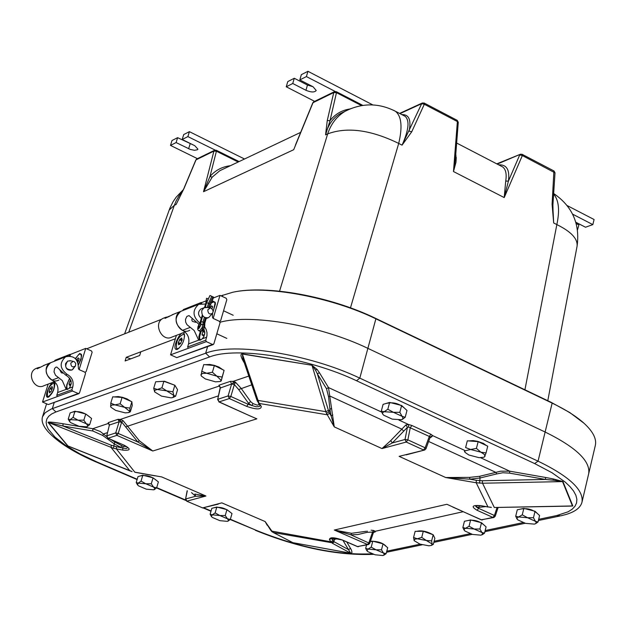 <?xml version="1.0" encoding="UTF-8"?>
<svg xmlns="http://www.w3.org/2000/svg" width="627" height="627" viewBox="0 0 627 627"><rect width="100%" height="100%" fill="white"/><g stroke="black" fill="none" stroke-linecap="round" stroke-linejoin="round"><path stroke-width="0.94" d="M126.215 357.327L175.38 338.745L140.801 351.818L139.688 355.493L125.102 360.972L126.215 357.327L130.769 358.84M86.667 348.808L161.852 319.151M168.067 316.706L170.285 315.828M220.978 295.834L232.735 292.26C265.315 284.909 331.103 296.947 375.887 318.822L552.144 403.114C565.742 409.658 576.37 416.383 584.035 423.272C593.071 431.588 596.826 439.018 595.305 445.562L588.722 473.573M55.975 411.947L209.63 356.935C236.23 346.284 308.194 357.68 356.52 380.738L534.635 463.565L551.979 472.727L565.178 482.053L570.006 486.63L573.587 491.059L575.876 495.299L576.871 499.28L576.566 502.956L574.975 506.295L572.145 509.249L568.117 511.797L556.737 515.543L560.679 515.841L565.28 514.689C574.904 511.969 580.469 507.815 581.981 502.235C583.909 490.016 569.269 476.324 538.052 461.158L545.129 432.019C576.166 447.317 590.681 461.237 588.667 473.785C590.681 461.237 576.166 447.317 545.129 432.019L367.877 348.353L545.129 432.019L552.144 403.114L551.494 402.487L375.314 318.218L375.887 318.822L367.877 348.353C320.789 325.609 251.168 313.516 220.093 322.231C251.168 313.516 320.789 325.609 367.877 348.353L359.804 378.136C309.095 353.894 233.471 341.958 205.664 353.213L51.202 409.047L45.144 412.738L42.511 416.767C41.163 421.187 43.161 426.329 48.522 432.191C58.562 442.764 74.401 452.686 96.049 461.958L97.052 462.021L79.982 453.917L65.717 445.476L54.957 437.082L48.303 429.15L46.649 425.482L46.155 422.081L46.845 418.977L48.718 416.234L51.775 413.883L55.975 411.947L52.323 408.624L54.196 402.644M178.052 200.53L184.04 188.413L196.016 159.846L196.831 158.968M179.056 198.594L176.093 204.496L174.353 205.303L176.195 200.797L179.15 195.616L182.77 191.031M212.169 177.175L209.967 176.493L203.524 191.721L212.169 177.175L219.795 170.732L224.325 168.577L219.842 170.709M296.587 142.274L295.442 145.072M349.866 108.973C341.691 110.274 335.077 114.169 330.014 120.666L336.472 92.655L336.252 91.652M350.705 108.651L345.32 111.183C336.973 116.128 331.087 123.699 327.67 133.888L325.562 134.868L330.014 120.666L327.263 120.549L325.562 134.868C327.882 125.228 332.765 118.142 340.21 113.612L344.936 111.363M422.465 102.938L421.673 103.674L402.064 145.15L411.751 131.756L409.094 131.161C411.383 119.898 408.969 114.38 401.844 114.6M403.49 115.454L405.105 116.293C409.792 120.455 408.773 130.071 402.064 145.15L398.701 143.426C402.62 126.897 401.523 116.175 395.418 111.261L393.427 110.234M455.406 158.921L453.478 171.539L456.001 162.166L456.237 157.651L455.688 155.284M455.398 159.054L458.266 122.257L457.224 120.345L457.381 121.56L458.266 122.257M455.97 155.418L455.758 154.367M502.595 166.884L502.611 166.892C505.809 169.298 506.843 174.032 505.715 181.109L508.419 181.093C509.923 169.831 506.671 164.415 498.661 164.846M505.715 181.109L504.21 197.576L508.419 181.093L519.712 154.947L522.346 155.543L522.079 154.281M553.915 170.944L552.089 204.269L553.68 222.969L553.03 211.542M553.617 194.056C558.806 200.099 559.887 210.28 556.847 224.591L553.68 222.969L552.842 206.542M552.089 204.269L552.912 204.88L555.013 172.84L554.002 170.991L522.158 154.328L520.347 154.266L497.227 164.094M534.635 463.565L538.052 461.158L359.804 378.136L356.52 380.738M406.092 454.888L410.936 453.619M429.989 437.873L431.729 436.768L430.232 437.191M431.729 436.768L432.693 435.64L430.232 437.019L425.992 448.752L425.137 447.788L407.863 439.864L410.27 427.653L411.884 425.482L408.577 424.518L405.951 424.887L407.409 427.332L408.632 427.065L408.577 424.518L398.89 420.043M464.662 450.39L432.693 435.64L430.929 434.268L429.315 436.431L430.232 437.019M405.951 424.887L390.715 440.616L392.345 442.928L407.409 427.332L405.011 439.496L392.345 442.928L381.992 448.571L406.241 442.043L405.011 439.496L407.863 439.864L406.241 442.043L423.523 449.951L425.137 447.788L429.315 436.431L408.632 427.065M390.715 440.616L381.992 448.571L334.269 426.885L328.501 387.572L326.51 388.74L328.556 396.734L329.92 409.306L331.471 408.428M194.981 494.154L195.616 496.271L205.954 496.02L194.785 494.052M218.282 504.132L202.639 507.909L186.619 501.13L185.568 499.116L187.324 490.792M291.124 541.752L273.411 532.542L270.825 530.403L265.135 521.554L267.133 525.183M562.842 481.528L553.288 478.934L553.147 480.188L562.952 481.63L572.843 505.973L570.915 506.099M480.588 457.734L509.735 471.183L500.644 471.198L479.702 476.277L469.607 477.382L445.695 477.531L476.199 482.759L482.547 483.229L482.273 480.744L545.482 479.443L545.6 477.468L509.735 471.183L509.626 473.15L545.482 479.443L553.147 480.188M428.664 441.471L496.02 472.444L496.568 473.957L502.83 472.758L509.626 473.15M479.702 476.277L480.063 477.986L496.568 473.957M469.607 477.382L469.858 479.2L480.063 477.986M425.992 448.752L424.698 450.006L399.109 456.354L445.695 477.531L469.858 479.2L476.285 480.298L476.199 482.759L487.947 506.906L480.917 505.683C472.084 504.962 470.806 506.498 477.092 510.292L492.885 517.416L481.56 519.861L452.733 507.031M479.561 483.151L480.063 478.001M403.584 430.945L401.554 429.009L329.912 396.06L328.556 396.734M381.647 412.088L328.501 387.572L319.386 372.665L317.372 373.849L326.51 388.74M332.804 414.917L331.127 415.897L334.269 426.885L326.432 413.271L328.956 411.915L329.92 409.313L331.127 415.897L329.63 413.326L327.153 414.768L259.46 403.498L257.266 400.88M315.475 370.04L317.074 369.397L311.893 365.243L315.475 370.04L317.372 373.849L328.415 410.419L325.868 411.68L326.432 413.271M311.933 365.094L325.868 411.68L258.034 400.41L242.281 353.84C240.274 353.902 240.58 356.301 243.198 361.019L244.381 363.017M242.281 353.84L311.76 365.22L242.375 354.043L242.978 358.871M67.747 445.938L69.464 446.604M69.636 446.62L67.614 445.844L48.005 422.355L63.061 426.031L62.943 423.734C53.17 422.167 48.193 421.705 48.005 422.355M155.253 475.869L134.97 472.28M292.966 542.731L290.662 541.509M350.736 553.257L292.981 542.684L351.073 553.288L351.998 552.45L351.52 550.185L346.778 541.987M131.976 471.504L67.935 445.938L48.334 422.449L113.518 448.305L114.216 443.83L121.074 447.506L121.536 445.546L114.796 442.004L114.216 443.83M272.667 532.025L271.757 531.516M120.313 420.897L120.227 419.447L118.127 419.291L121.693 422.002L123.017 420.599L120.227 419.447L219.042 386.114L219.991 386.718M113.518 448.305L122.845 450.108C130.667 450.703 131.184 449.112 124.405 445.335L108.056 438.234L116.857 435.357L152.784 451.001L137.838 441.988L118.213 433.437L121.693 422.002L137.838 441.988L139.327 440.726L123.017 420.599M248.66 415.293L256.851 418.844L152.784 451.001L139.327 440.726M121.607 422.308L119.114 421.783L115.721 432.912L118.213 433.437L116.857 435.357L115.721 432.912L106.927 435.804L107.781 438.218L106.708 436.031L109.388 425.09L106.708 436.031M108.267 422.622L118.127 419.291L119.114 421.783L109.396 425.043L108.267 422.622L108.079 423.538L109.192 424.44M220.187 387.314L218.995 385.205L219.042 386.114L220.077 387.024M257.399 401.178L261.302 406.367C261.208 409.729 256.325 409.729 246.654 406.359L229.333 398.553L219.137 401.883L251.356 416.5M493.645 517.541L481.16 519.807L446.886 504.28L334.301 530.034L350.869 534.839L357.954 534.533L367.156 532.323L375.173 531.97L375.267 531.281L373.723 531.955M463.157 511.718L375.267 531.281L373.488 530.434L372.501 532.221L373.316 532.903L369.718 543.374L350.869 534.839L351.559 533.303L334.301 530.034L367.508 544.487L357.664 546.611L342.648 540.098C334.105 537.198 329.684 537.025 329.394 539.588L331.581 542.692L333.689 541.391L335.453 538.099M373.488 530.434L371.059 530.191M366.137 531.296L351.559 533.303M231.614 384.03L228.11 395.911L230.838 396.476L234.341 384.578L231.629 383.983L220.101 388.058L217.647 399.556L220.375 387.76L218.995 385.205L230.415 381.349L231.629 383.983L235.525 382.243L233.111 381.365L233.126 383.559M373.324 532.895L374.162 531.923L375.173 531.97L373.645 532.307M109.082 424.142L108.079 423.538L92.765 428.703L62.943 423.734M106.661 436.564L100.226 431.47L92.765 428.703L92.867 431.008L102.695 435.444L103.486 433.947L107.491 432.614M250.643 401.641L241.136 388.356L235.525 382.243L234.341 384.578L238.668 389.539L248.504 403.263L251.858 405.598L252.987 403.576L250.643 401.641L248.504 403.263L248.167 404.297L230.838 396.476L229.333 398.553L228.11 395.911L217.922 399.266L219.137 401.883L217.647 399.556M114.796 442.004L110.76 439.511M191.494 492.587L195.616 496.271L185.796 498.927L186.885 501.153L205.954 496.02L161.703 476.928L134.829 472.17L116.434 448.987L116.371 446.683L122.735 448.031L123.104 446.275L121.536 445.546M126.678 446.643L123.104 446.275M122.845 450.108L122.735 448.031L126.309 448.517L127.853 447.576L124.201 445.342M243.77 361.207L243.198 361.019M246.654 406.359L248.167 404.297L256.028 406.758L259.131 406.617L260.056 405.551M259.014 403.906L258.363 404.94L257.109 405.12L252.987 403.576M477.061 505.456L476.183 506.898L478.926 507.353L479.381 505.566M481.027 505.801L475.313 505.558L476.183 506.898L478.628 508.356L477.092 510.292M332.678 537.864L331.942 538.93L334.434 539.338L338.172 538.656M342.914 540.309L348.479 549.597L350.587 548.374M334.324 541.869L348.479 549.597L350.65 553.179L332.255 543.201L334.324 541.869L331.464 538.538L331.871 537.903M331.221 538.013L331.464 538.538L329.394 539.588M570.946 506.099L494.303 507.502L482.547 483.229L562.552 481.599L572.451 505.95L494.264 507.502M491.247 507.314L487.947 506.906L491.349 507.431M258.645 401.993L258.034 400.41L256.655 399.281L242.97 358.832M331.581 542.692L273.411 532.542L272.047 531.774M431.627 540.874L433.186 534.76L434.864 538.327L433.312 544.424L432.128 544.009L431.627 540.874L426.329 540.49L421.728 537.386L417.292 538.789L413.569 537.472L414.196 540.78M433.186 534.76L423.296 531.273L421.728 537.386M423.296 531.273L415.137 531.367L413.569 537.472M416.736 531.351C421.36 530.16 426.744 531.257 432.896 534.659M433.296 535.003L433.994 536.477M419.894 544.103L414.094 540.607L414.541 539.291L417.292 538.789L426.329 540.49L432.128 544.009L431.407 545.427L428.884 545.803L419.894 544.103M484.53 533.138L481.889 532.48L479.929 529.023L481.489 522.746L486.082 526.876L484.53 533.138L482.202 534.776M479.929 529.023L474.145 529.016L469.059 526.218L465.602 528.279L462.859 527.542L464.137 530.191M481.489 522.746L470.626 519.94L469.059 526.218M470.626 519.94L464.427 521.288L462.859 527.542M466.425 520.857C473.322 519.211 479.365 520.755 484.546 525.497M472.554 534.431L464.834 530.991L463.972 529.282L465.602 528.279L474.145 529.016L481.889 532.48L482.766 533.922L481.066 535.184L472.554 534.431M386.138 553.641L383.465 553.053L381.482 549.808L383.042 543.844L387.69 547.692L386.138 553.641L383.943 555.201M381.482 549.808L376.004 549.801L371.215 547.144L368.088 549.064L365.666 548.335L366.819 550.624M383.042 543.844L372.783 541.187L371.215 547.144M372.783 541.187L370.283 541.736M366.56 544.965L365.666 548.335M370.463 541.211C378.065 541.258 383.316 543.013 386.224 546.478M375.111 554.793L367.665 551.564L367.007 550.906L368.088 549.064L376.004 549.801L383.465 553.053L384.429 554.401L382.995 555.538L375.111 554.793M89.692 424.628L86.346 423.774L83.838 420.168L85.75 413.992L91.589 418.46L89.692 424.628L87.137 426.697M83.838 420.168L78.03 420.153L86.346 423.774L87.827 425.6L86.824 426.83L79.041 426.274L70.749 422.676L69.573 421.54L70.224 419.612L68.225 419.087L69.346 421.156M85.75 413.992L74.989 411.218L73.069 417.394L70.224 419.612L78.03 420.153L73.069 417.394M74.989 411.218L70.146 412.927L68.225 419.087M72.129 412.229C78.375 410.591 84.355 412.284 90.069 417.3M478.142 441.635L487.735 446.173L486.05 452.929L480.87 452.169L476.434 448.399L478.142 441.635L467.319 440.82L465.61 447.568L470.642 449.488L476.434 448.399M465.61 447.568L467.319 440.82M484.483 456.95L486.05 452.929M468.596 440.914L473.173 440.593L477.711 441.353L483.386 443.399L486.466 445.57M480.87 452.169L484.216 454.324L485.039 456.268L483.895 457.255L479.02 457.671L468.855 454.998L465.124 452.451L464.646 450.915L470.642 449.488L480.87 452.169M405.191 417.284L402.111 416.328L399.822 412.323L401.625 405.497L406.986 410.473L405.191 417.284L402.315 419.416M399.822 412.323L393.419 412.307L387.823 409.251L384.139 411.72L381.279 411.155L382.752 414.173M401.625 405.497L389.641 402.424L387.823 409.251M389.641 402.424L383.097 404.352L381.279 411.155M385.37 403.686C392.839 401.601 399.477 403.333 405.269 408.882M392.251 419.134L383.591 415.145L382.556 413.757L382.65 412.637L384.139 411.72L393.419 412.307L402.111 416.328L403.169 418.483L401.492 419.729L392.251 419.134M538.037 521.993L535.411 521.296L533.475 517.722L535.027 511.271L539.581 515.559L538.037 521.993L535.63 523.663M533.475 517.722L527.519 517.714L522.267 514.838L518.631 516.969L515.707 516.24L517.048 519.093M535.027 511.271L523.835 508.387L522.267 514.838M523.835 508.387L517.275 509.814L515.707 516.24M519.336 509.367C526.531 507.611 532.762 509.179 538.013 514.077M525.528 523.365L517.659 519.807L516.844 518.074L518.631 516.969L527.519 517.714L535.411 521.296L536.242 522.597L535.724 523.608L534.384 524.117L525.528 523.365M156.648 487.806L153.584 487.108L151.295 483.77L153.051 477.845L158.396 481.904L156.648 487.806L154.328 489.624M151.295 483.77L145.778 483.762L141.051 481.113L138.246 483.135L136.231 482.516L137.313 484.53M153.051 477.845L142.815 475.195L141.051 481.113M142.815 475.195L137.995 476.622L136.231 482.516M139.876 476.065C145.903 474.608 151.593 476.183 156.946 480.807M146.318 489.178L138.536 485.847L137.501 484.859L138.246 483.135L145.778 483.762L153.584 487.108L154.885 488.676L153.827 489.812L146.318 489.178M222.138 377.054L224.09 370.353L221.174 380.981L222.138 377.054L216.84 376.153L212.396 372.25L206.644 373.253L201.776 371.278L201.079 375.597M224.09 370.353L214.356 365.541L212.396 372.25M214.356 365.541L203.751 364.577L201.776 371.278M205.154 364.702L209.818 364.467L214.481 365.408L218.972 367.085L222.922 369.781M205.382 378.959L201.4 376.106L200.93 374.672L202.654 373.41L206.644 373.253L216.84 376.153L221.253 380.44L220.014 381.537L215.516 381.835L205.382 378.959M230.328 519.422L227.429 518.78L225.258 515.527L226.935 509.665L231.99 513.568L230.328 519.422L228.079 521.115M225.258 515.527L219.826 515.519L215.139 512.91L212.263 514.853L210.147 514.187L211.228 516.248M226.935 509.665L216.817 507.039L215.139 512.91M216.817 507.039L211.824 508.34L210.147 514.187M213.682 507.854C219.732 506.436 225.359 507.972 230.548 512.455M219.897 520.676L212.326 517.432L211.417 516.562L212.263 514.853L219.826 515.519L227.429 518.78L228.604 520.418L227.436 521.351L219.897 520.676M161.923 387.815L157.377 389.5L153.717 388.293L155.668 381.788L163.866 381.294L161.923 387.815L173.844 395.441L172.911 391.781L157.377 389.5L154.751 390.268L154.681 391.953L153.717 388.293M172.911 391.781L174.847 385.26L177.559 389.696L175.631 396.193L173.844 395.441L172.974 397.534L171.1 397.863L161.539 396.123L154.681 391.953M173.522 397.275L175.631 396.193M174.847 385.26L163.866 381.294M157.683 381.671L164.54 381.263L174.612 385.174M174.964 385.44L176.375 387.745M177.613 137.658L172.002 140.519L170.497 145.409L176.109 142.564L177.613 137.658L193.398 145.017M244.522 158.999L189.401 131.662L183.703 134.562L182.191 139.484L194.762 145.691L197.928 149.14L197.474 149.735L194.535 150.308L190.271 149.43L176.109 142.564M182.191 139.484L187.888 136.6L215.155 150.096M197.45 158.662L170.497 145.409M189.401 131.662L187.888 136.6M572.608 214.16L592.836 224.615L594.075 219.513L567.2 205.593M576.189 223.549L578.893 224.944L577.483 229.929M575.813 222.232L585.493 227.225L592.836 224.615M294.282 78.265L287.785 81.573L286.249 86.785L292.746 83.493L294.282 78.265L307.473 85.06L312.904 86.683M372.838 104.921L307.943 71.306L301.336 74.668L299.8 79.927L313.045 86.753L316.22 90.492C314.55 92.498 311.133 92.435 305.952 90.288L292.746 83.493M299.8 79.927L306.407 76.58L335.186 91.448M314.644 101.355L286.249 86.785M307.943 71.306L306.407 76.58M131.866 401.758L132.258 405.473L130.314 411.814L129.726 411.359L129.954 408.099L131.866 401.758L122.069 397.424L120.141 403.772L124.624 407.346L129.954 408.099M120.141 403.772L115.015 404.877L110.767 403.161L110.736 406.915M122.069 397.424L112.703 396.828L110.767 403.161M114.216 396.922L118.244 396.562L122.626 397.369L127.038 398.905L131.145 401.445M129.726 411.359L128.676 412.597L125.243 412.879L115.697 410.419L110.955 407.268L110.618 405.975L112.006 405.042L115.015 404.877L124.624 407.346L129.726 411.359M201.573 303.46L201.847 302.535L206.04 300.874M213.29 298.013L219.983 295.372L213.188 318.422L219.45 321.33L213.07 318.367L212.435 317.082L212.553 313.343M213.227 311.501L215.249 302.324L212.906 301.117L211.417 302.073M200.522 303.633L201.11 302.535L201.847 302.535M189.715 330.311C179.541 335.962 170.152 316.22 180.725 311.392L182.143 310.827L180.725 311.392C174.032 317.756 174.627 324.065 182.488 330.327C187.716 333.352 189.738 337.882 188.555 343.909L187.653 346.943L188.257 348.306L170.568 354.827L176.391 335.382M219.983 295.372L226.214 298.295L226.825 299.667L220.626 320.781L219.45 321.33L220.061 322.709L213.831 343.964L176.759 357.633L213.219 344.584M183.531 309.487L200.687 303.076M173.977 314.056L165.05 318.375L165.716 317.309L168.945 316.706M182.818 310.561L182.966 310.067M185.122 332.059L172.049 337.028C161.938 342.624 152.651 323.117 163.145 318.328L164.564 317.764M207.788 309.848C208.062 313.79 209.692 314.895 212.694 313.155L213.18 310.827L211.558 308.374L210.233 307.975L207.788 309.848M212.514 313.382L208.681 317.583C203.885 318.344 201.58 315.992 201.784 310.53L204.01 307.747L207.114 307.481M177.417 349.333C182.183 345.634 184.526 340.633 184.456 334.348C181.893 326.667 170.152 350.854 177.143 349.419L177.417 349.333M204.621 326.777L206.189 329.528L206.996 332.592L206.973 335.704L205.75 340.249L206.361 341.637L170.575 354.827L176.759 357.633M200.319 331.417L198.822 336.832L199.496 340.234M203.806 328.948L204.849 332.835L203.893 336.652L202.231 338.831L200.381 340.085L198.43 339.63L194.158 330.5L186.995 324.7L185.694 322.184L185.474 319.449L186.893 316.4L189.025 315.593L199.049 324.378M192.262 318.5L191.784 319.95L192.418 321.392L195.757 322.325M201.298 318.445C197.764 315.044 197.654 311.87 200.969 308.939L201.722 308.641M210.476 307.99L209.614 306.901M205.57 304.032L198.712 304.291C192.175 310.24 192.52 316.486 199.739 323.046M206.361 341.637L212.647 344.521M211.754 296.297L209.967 295.489L206.628 302.731L208.525 303.288L211.754 296.297L212.827 296.798L209.598 303.789L208.525 303.288L207.271 307.512M202.756 315.789L200.961 321.87L203.03 321.847L204.378 317.293M198.61 325.476L200.287 322.231M204.684 307.481L205.797 303.303M206.017 302.966L206.479 298.507L205.797 303.264M204.786 323.242L203.03 321.847L202.976 324.402L200.891 324.692C198.743 329.598 197.967 329.896 198.555 325.578M206.479 298.507L206.252 303.1L209.967 295.489M208.172 298.922L206.745 298.256M210.217 304.408L209.598 303.789L208.446 307.692M213.556 297.167L212.827 296.798M198.688 325.844L200.75 321.651L200.538 325.147L198.43 328.234L198.688 325.844L200.17 326.526M70.78 363.104C71.063 366.811 72.614 367.759 75.452 365.949L75.726 363.464L74.425 361.763L73.257 361.371L70.78 363.104M75.311 366.137L71.995 370.008C67.481 370.753 65.341 368.621 65.584 363.621L67.708 361.042L70.945 360.87M70.036 356.011L70.545 354.388L85.734 348.385L79.112 369.624L84.982 372.226L79.002 369.577L78.422 368.402C78.257 359.028 73.994 355.164 65.631 356.802C59.236 362.767 59.745 368.621 67.144 374.366C72.066 377.125 73.947 381.31 72.779 386.914L71.901 389.735L56.767 395.323L57.323 396.57L42.503 402.032L48.161 384.1M78.54 364.804L81.102 359.005L81.455 354.365L79.676 353.479L75.342 358.55M69.119 355.964L69.863 354.396L70.545 354.388M58.867 380.033C49.235 385.323 40.59 367.281 50.583 362.743L51.931 362.21L50.583 362.743C44.235 368.652 44.729 374.444 52.072 380.119C56.955 382.846 58.813 386.984 57.645 392.533L56.767 395.323M85.734 348.385L91.573 351.01L92.13 352.264L86.087 371.717L84.982 372.226L85.538 373.488L79.464 393.058L48.303 404.556L78.884 393.631M55.129 360.212L69.456 354.89M45.081 364.914L37.252 368.794L38.012 367.704L40.873 367.077M54.447 361.215L54.596 360.76M54.525 381.686L44.062 385.66C34.493 390.903 25.934 373.065 35.857 368.551L37.197 368.025M48.381 397.15C52.652 393.591 54.784 388.912 54.753 383.121C52.566 376.866 42.471 398.482 48.169 397.22L48.381 397.15M71.901 389.735L72.466 390.997L42.511 402.04L48.303 404.556M69.628 378.152L66.768 384.837L66.446 388.066L66.948 389.5M65.553 374.97C71.556 378.732 72.732 383.175 69.088 388.285L67.512 389.383L65.984 388.967L62.245 380.526L55.544 375.291L54.024 371.866L54.557 368.605L55.631 367.336L56.798 367.038L65.553 374.97L67.144 374.366M59.918 370.071L61.313 372.791L62.637 373.089M73.649 368.496L71.995 370.008C65.49 369.569 64.056 366.576 67.708 361.042L70.953 360.87M72.466 390.997L78.344 393.584M214.215 301.822L210.97 303.053M215.422 303.429L215.022 302.551M215.382 304.408L215.304 303.421M213.211 311.031L215.03 305.255L214.896 302.833L214.222 301.83M211.989 308.68L212.592 306.721L211.714 305.811L210.155 307.551M53.985 382.925L54.886 383.732M54.847 383.622L54.933 384.414M49.337 396.585L48.342 396.828M48.475 396.828L47.832 396.648M48.334 396.656C53.115 392.526 54.988 387.941 53.953 382.909C49.008 385.66 46.884 390.206 47.589 396.538L48.334 396.656M50.458 391.883L49.063 391.272L49.533 392.878L51.234 391.326L52.519 387.666L51.994 386.561L50.293 388.113L52.088 388.905M51.861 389.485L49.98 388.662L50.293 388.113M49.98 388.662L49.063 391.272M69.809 378.402C66.94 383.52 66.172 387.102 67.512 389.124L67.818 389.249M70.436 384.429L69.001 383.802L69.503 385.425L71.306 383.74M71.063 380.965L70.248 380.605L70.827 380.252M71.243 381.733L69.926 381.153L70.248 380.605M69.926 381.153L69.001 383.802M78.493 364.506L81.102 358.127L81.322 355.83L80.632 354.122L81.62 355.376M81.087 354.357L81.62 355.282M81.604 356.324L81.581 355.697M80.946 354.263L79.794 354.012L78.328 354.898L75.546 358.746M77.905 362.39L79.167 358.691L78.203 357.923L76.721 359.647L78.587 360.478M78.414 361.113L76.902 360.439M201.095 331.424L199.59 336.817L199.794 339.035L200.546 340.022M204.747 331.644L203.266 330.962L204.331 330.092M204.833 332.467L202.921 331.589L203.266 330.962M203.634 335.171L202.051 334.442L202.921 331.589M203.469 335.414L202.043 334.951L202.051 334.442M202.545 334.983L203.211 335.845L204.755 334.066M177.253 349.082L177.864 349.121M184.644 336.048L183.813 334.058C178.084 336.793 175.693 341.707 176.649 348.808L179.024 348.283M182.12 340.147L179.949 339.168L181.799 338.11M181.587 341.143L182.073 340.14M180.976 342.695L180.482 343.51L178.366 342.538L179.949 339.168M178.366 342.538L178.256 343.134L179.855 343.862L178.397 343.204L178.632 344.803L180.498 343.698L182.198 339.724L181.548 337.992M181.697 340.673L179.573 339.701M222.35 296.485L222.742 295.145M214.732 150.214L213.909 151.107L216.417 151.225L216.244 150.253M230.36 165.716C222.099 166.735 215.304 170.325 209.967 176.493L216.417 151.225L238.197 162.001M399.963 113.62L421.673 103.674L424.314 104.262L424.103 103.008M334.591 91.597L333.736 92.545L336.472 92.655L361.52 105.595M520.543 154.187L496.764 163.859M239.106 161.57L216.307 150.276L214.536 150.308L196.643 159.054L195.851 159.948L213.909 151.107L203.524 191.721L293.695 149.712L313.022 102.663L313.861 101.731M362.837 105.391L336.323 91.683L334.395 91.699L313.672 101.825L312.802 102.804L333.736 92.545L327.263 120.549M457.146 120.306L424.181 103.047L422.261 103.024L399.579 113.424M411.751 131.756L424.314 104.262L457.381 121.56L453.478 171.539L504.21 197.576L522.346 155.543L555.013 172.84M169.165 210.045L174.353 205.303L128.747 332.208M279.556 291.163L327.67 133.888C347.154 126.662 370.831 129.844 398.701 143.426L350.477 307.841M524.924 389.782L556.847 224.591C571.197 231.661 577.937 238.895 577.067 246.286C580.155 223.894 572.349 206.299 553.657 193.508M374.922 318.03L375.314 318.218C330.703 296.555 266.781 284.595 232.735 292.26M551.055 402.283L569.833 412.582L584.035 423.272M207.6 346.637L205.664 353.213L209.63 356.935M371.944 553.806C337.608 555.357 299.024 547.528 256.184 530.309L230.219 519.524M256.184 530.309L230.375 519.242M211.072 510.958L203.932 507.894M185.631 500.04L156.703 487.626M137.203 479.255L97.052 462.021M556.737 515.543L538.671 519.328M523.028 522.612L485.173 530.552M470.125 533.702L434.119 541.25M420.129 544.189L386.781 551.18M430.929 434.268L411.884 425.482M333.008 540.56L330.852 541.814L271.914 531.147L265.135 521.554L221.84 502.87L202.639 507.909L186.689 501.161M553.288 478.934L545.6 477.468M482.273 480.744L476.285 480.298M319.386 372.665L317.074 369.397M329.63 413.326L328.415 410.419M129.891 470.799L111.073 447.474L111.316 445.264L63.061 426.031L92.867 431.008M125.972 426.768L218.431 395.872M569.245 506.13L572.843 505.973M248.801 376.075L233.111 381.365L230.415 381.349M367.171 531.061L367.156 532.323M495.236 516.209L493.904 517.487L492.885 517.416L494.421 515.488L495.236 516.209L498.136 507.431M372.501 532.221L368.895 542.7L367.508 544.487L368.472 544.549L369.718 543.374M342.413 540.09L357.343 546.572L368.229 544.604M107.852 438.249L124.405 445.335M238.668 389.539L251.764 384.829M497.078 507.455L494.421 515.488L478.628 508.356L478.926 507.353L485.698 506.616M342.648 540.098L331.307 537.833M102.695 435.444L114.216 443.814M261.302 406.367L260.001 405.457L258.324 402.832M488.049 507.024L480.917 505.683M116.371 446.683L111.316 445.264M190.138 143.842L188.641 148.74M307.473 85.06L305.952 90.288M205.75 340.249L187.653 346.943M206.651 337.185L202.231 338.831M198.916 340.061L188.555 343.909M199.284 323.916L198.618 324.175M190.334 327.333L182.488 330.327M206.628 302.731L205.256 307.348M200.35 322.106L202.388 315.216M202.302 315.06L200.209 322.121L198.014 326.542L197.67 329.167L198.367 330.476L199.707 330.672L202.059 327.702L202.976 324.402L204.057 324.904L203.885 326.126L201.596 330.523L200.428 331.315L198.924 330.821M200.961 321.87L200.891 324.692M205.46 317.795L204.112 322.349L204.057 324.904L204.739 325.789L204.073 328.415L202.16 330.954L200.005 331.322M72.779 386.914L69.088 388.285M66.313 389.312L57.645 392.533M58.632 377.611L52.072 380.119M177.888 200.852L178.092 200.452M340.351 113.542L344.881 111.394M183.413 189.605L176.03 197.356L173.036 201.8L169.87 208.195L124.616 333.838M405.113 116.293L395.418 111.261C378.732 102.812 362.03 102.789 345.32 111.183L340.265 113.581M177.919 200.781L183.883 188.508L195.851 159.948M300.662 132.368L219.811 170.724M295.45 145.049L312.802 102.804M502.611 166.892L456.644 143.034M552.912 204.88L553.053 211.855M547.794 400.716L577.067 246.286M46.586 403.812L42.511 416.767M588.667 473.785L582.028 502.023M210.985 511.271L203.414 508.027M185.858 500.487L156.546 487.916M137.109 479.577L96.299 462.06M373.52 554.346C337.718 555.718 298.334 547.708 255.361 530.309M559.692 516.052L538.389 520.504M525.167 523.271L484.89 531.688M472.202 534.337L433.837 542.363M422.151 544.808L386.498 552.262M406.077 454.888L424.416 450.084M187.152 490.722L185.568 499.116M202.435 507.917L203.446 508.019M290.246 541.297L273.176 532.48M129.671 470.767L75.083 448.861M132.093 471.606L129.742 470.791M68.633 446.267L75.005 448.83M271.726 531.492L270.982 530.622M220.046 386.898L220.101 388.042M251.38 416.516L218.878 401.899M481.262 519.854L482.304 519.987M109.09 424.15L109.184 425.278M357.429 546.611L358.378 546.728M257.282 400.919L256.725 399.477M431.807 545.208L432.599 544.785M464.795 451.957L464.45 451.448M220.618 381.247L221.143 380.997M129.17 412.362L130.071 411.931M183.397 309.542L201.11 302.535M163.145 318.328L165.716 317.309M172.221 314.746L198.712 304.291M210.233 307.975L205.993 307.308M206.173 318.547L207.937 317.873M200.953 308.946L204.01 307.747M177.707 349.208L177.143 349.419M204.535 307.528L205.813 303.233M204.739 325.789L204.802 323.117M204.802 323.187L206.338 317.991M209.34 307.833L213.666 297.206M73.257 361.371L69.856 360.635M55.004 360.266L69.863 354.396M35.857 368.551L38.012 367.696M43.467 365.549L65.631 356.802M48.6 397.056L48.169 397.22M223.565 310.773L233.197 315.263M212.592 306.964L212.161 306.76M50.199 392.204L49.29 391.804M70.177 384.751L69.252 384.343M216.817 333.776L226.825 338.4"/></g></svg>
